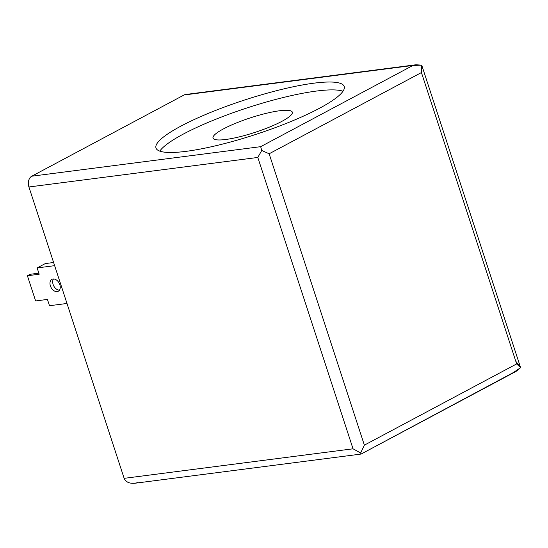<?xml version="1.0" encoding="UTF-8"?>
<svg xmlns="http://www.w3.org/2000/svg" width="548" height="548" viewBox="0 0 548 548"><rect width="100%" height="100%" fill="white"/><g stroke="black" fill="none" stroke-linecap="round" stroke-linejoin="round"><path stroke-width="0.82" d="M138.062 482.555C131.034 484.302 126.396 482.898 124.149 478.342L353.035 448.805L257.807 157.447L28.921 186.978L124.149 478.342L28.921 186.978A8.426 5.966 -97.4 0 1 31.784 176.203L260.67 146.672L261.745 150.488L269.143 153.782L364.372 445.147L516.661 363.92L421.433 72.555L269.143 153.782L421.433 72.555L421.727 65.164L412.959 65.445L260.67 146.672L412.959 65.445L184.073 94.982L31.784 176.203L184.073 94.982A8.426 5.966 -97.4 0 1 187.135 94.585M516.202 361.783L520.6 367.66L513.339 372.558L361.077 454.066L360.618 452.984L361.084 454.066L516.086 371.393L520.6 367.66L516.661 363.92L364.372 445.147L360.618 452.984L353.035 448.805L124.149 478.342C125.752 482.076 129.383 483.706 135.041 483.233L361.077 454.066M319.409 108.305A99.01 18.091 161.9 0 1 160.098 151.241A99.01 18.091 161.9 0 1 270.787 92.201A99.01 18.091 161.9 0 1 319.409 108.305A99.01 18.091 -18.1 0 0 344.206 86.488A99.01 18.091 -18.1 0 0 244.477 100.051A99.01 18.091 -18.1 0 0 155.988 148.008A99.01 18.091 -18.1 0 0 218.426 145.11A99.01 18.091 -18.1 0 0 319.409 108.305M257.807 157.447L261.745 150.488L260.67 146.672L31.784 176.203A8.426 5.966 82.6 0 0 28.921 186.978L257.807 157.447L353.035 448.805L360.618 452.984L364.372 445.147L269.143 153.782L261.745 150.488L257.807 157.447M415.98 64.767L185.566 94.496A8.426 5.966 82.6 0 0 184.073 94.982L415.98 64.767L421.727 65.164L421.433 72.555L516.661 363.92L520.6 367.66L421.727 65.164M159.776 151.125A99.01 18.091 161.9 0 1 247.052 107.929A99.01 18.091 161.9 0 1 342.993 91.242A99.01 18.091 -18.1 0 0 247.052 107.929A99.01 18.091 -18.1 0 0 159.776 151.125M281.871 121.355A41.71 7.617 161.9 0 1 214.754 139.439A41.71 7.617 161.9 0 1 261.389 114.573A41.71 7.617 161.9 0 1 281.871 121.355A41.71 7.617 -18.1 0 0 292.317 112.162A41.71 7.617 -18.1 0 0 250.306 117.882A41.71 7.617 -18.1 0 0 213.021 138.082A41.71 7.617 -18.1 0 0 239.325 136.863A41.71 7.617 -18.1 0 0 281.871 121.355M27.4 275.747L39.196 274.226L37.141 267.924L54.642 265.664L37.141 267.924L45.299 263.574L37.141 267.924L39.196 274.226L27.4 275.747L30.119 274.295L27.4 275.747L35.634 300.948L27.4 275.747M38.853 273.171L30.119 274.295L38.853 273.171M47.436 299.42L35.634 300.948L47.436 299.42L49.491 305.722L47.436 299.42M66.993 303.462L49.491 305.722L66.993 303.462M53.608 262.499L45.299 263.574L53.608 262.499M53.485 278.973A6.74 4.596 -118.1 0 0 53.779 286.015A6.74 4.596 -118.1 0 0 59.465 290.18A6.74 4.596 61.9 0 1 53.779 286.015A6.74 4.596 61.9 0 1 53.485 278.973M59.835 284.693A6.74 4.596 61.9 0 1 54.54 291.063A6.74 4.596 61.9 0 1 50.971 280.151A6.74 4.596 61.9 0 1 59.835 284.693A6.74 4.596 -118.1 0 0 51.944 279.357A6.74 4.596 -118.1 0 0 51.06 287.467A6.74 4.596 -118.1 0 0 58.287 291.248A6.74 4.596 -118.1 0 0 59.835 284.693"/></g></svg>
